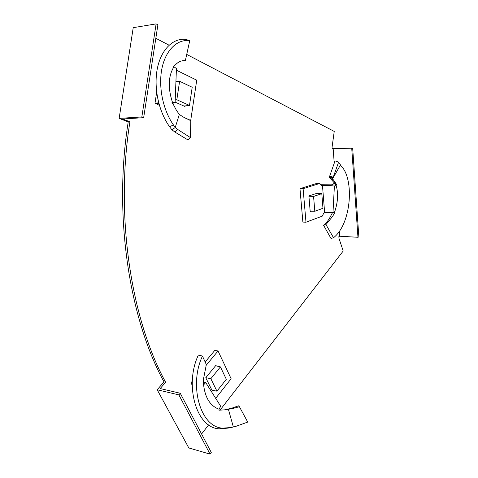<?xml version="1.0" encoding="UTF-8"?>
<svg xmlns="http://www.w3.org/2000/svg" width="478" height="478" viewBox="0 0 478 478"><rect width="100%" height="100%" fill="white"/><g stroke="black" fill="none" stroke-linecap="round" stroke-linejoin="round"><path stroke-width="0.72" d="M186.719 54.414L334.236 131.426L332.061 147.242L332.198 149.046L333.16 148.795L334.247 163.153M155.828 38.288L169.069 45.195M128.224 121.896L119.142 118.383L133.225 27.664L156.115 23.9L157.883 24.862L143.669 117.672L122.679 118.986L129.92 121.8L128.224 121.896C113.143 216.098 129.586 319.238 163.99 381.856L165.621 382.227C131.247 319.513 114.828 216.181 129.92 121.8M157.196 389.761L188.816 447.958L210.033 454.1L178.88 394.876L157.196 389.761L163.99 381.856M178.88 394.876L180.242 393.239L160.196 388.548L165.621 382.227M332.174 148.694L352.674 148.108L358.859 236.879L357.956 237.273L339.774 236.246L338.854 236.634L338.98 238.337L343.198 251.016L220.011 410.178M208.671 424.834L201.591 433.982M301.612 207.47L301.2 202.768M339.774 236.246L339.392 231.173M352.674 148.108L333.16 148.795M351.736 148.365L357.956 237.273M210.033 454.1L211.27 452.451L180.242 393.239M143.669 117.672L141.847 116.943L119.142 118.383M141.847 116.943L156.115 23.9M232.547 408.582L229.291 408.762L231.585 408.254L232.547 408.582L239.394 406.7L247.735 422.074L235.762 426.394L231.382 427.475L222.742 428.163C199.935 427.368 188.762 384.551 202.463 356.092L198.394 355.011C184.311 384.318 195.89 428.067 219.3 428.838L228.335 428.085M230.719 408.881L228.382 409.24L233.342 426.962M212.692 390.377L212.28 390.896L205.779 377.728L215.978 365.252L216.301 365.927M203.401 381.946L205.731 382.567L203.419 385.071L203.473 379.066L206.347 364.589L202.463 356.092M192.234 383.081L190.991 382.8L192.311 381.175M215.668 398.347L231.131 378.737L218.04 350.971L214.813 350.386L205.152 361.983M218.04 350.971L206.018 365.473M225.174 409.807L218.984 410.214L219.061 409.24L220.675 406.246L205.731 382.567M226.895 409.538L228.382 409.24M229.291 408.762L224.75 409.849M231.585 408.254L238.474 405.84L239.394 406.7M219.061 409.24C210.266 405.959 205.116 397.845 203.61 384.88L203.598 384.706M192.21 385.184L190.991 382.8M210.84 378.713L216.934 391.153L226.327 379.311L220.424 366.907L210.84 378.713L205.821 377.674M220.424 366.907L215.572 365.754M216.934 391.153L211.957 390.245M172.104 102.101L176.43 110.346L179.328 114.469L183.486 117.11L190.794 120.707L190.435 137.592L188.051 139.97L174.852 132.036L177.625 129.424L175.229 127.483L173.508 125.057C162.628 109.486 158.104 85.831 162.114 67.631C166.111 49.389 177.852 38.814 189.736 40.726L186.103 39.477C173.765 37.643 161.618 48.678 157.537 67.565C153.438 86.393 158.218 110.741 169.511 126.64L173.508 125.057M179.328 114.469L175.229 127.483M177.625 129.424L190.435 137.592M171.966 102.238L175.103 102.585L176.436 68.527L173.634 66.562L176.537 63.741C179.226 61.375 182.16 60.371 185.327 60.742L189.736 40.726M171.961 102.316L172.409 102.131C167.814 87.97 168.274 76.259 173.789 66.992L173.861 66.878M185.1 105.919L185.004 106.516L175.115 102.137M190.119 120.426L190.722 120.396L196.727 80.173L176.394 70.188M184.914 117.923L190.722 120.396M159.389 105.357L155.003 103.158L156.659 92.308M158.869 103.511L155.003 103.158M156.665 103.021L158.696 102.866M172.504 103.409L175.103 102.585M174.852 132.036L171.763 129.646L169.511 126.64M179.614 81.26L176.824 99.765L189.491 105.435L192.204 87.265L179.614 81.26L175.958 81.481M189.491 105.435L183.934 106.044M176.824 99.765L175.181 99.926M332.933 178.061L332.808 178.449L329.42 176.872L329.515 176.478L332.933 178.061L338.609 162.144L341.304 166.159C354.419 179.304 351.45 223.829 333.519 237.721L331.027 238.504L323.594 225.323L325.96 224.588L333.519 237.721M332.808 178.449L340.378 165.125M321.389 184.729L322.883 184.747L322.973 185.41L329.892 185.482L333.327 184.072L333.937 183.421L336.028 185.01L334.397 186.097L332.987 212.602L334.283 212.34M311.381 211.24L310.21 211.658L308.89 195.956L317.661 193.058L317.691 193.482M332.527 212.632L330.459 216.51C328.559 220.203 326.271 223.142 323.594 225.323M325.96 224.588L332.658 216.337L334.905 212.304M322.973 185.41L321.443 185.398L319.74 183.462L316.651 183.438L299.975 188.661L302.879 222.079L305.986 222.216L322.369 216.092L323.672 213.17L324.634 212.489L332.987 212.602M299.975 188.661L303.106 188.702L305.986 222.216M319.74 183.462L303.106 188.702M322.883 184.747L331.816 184.837M329.892 185.482L334.397 186.097M336.626 184.526L334.242 182.805L330.137 178.222L333.256 179.698L336.626 184.526L336.028 185.01C338.49 193.136 338 202.194 334.552 212.19L334.498 212.322M334.242 182.805L333.937 183.403M333.256 179.698L332.658 178.975M329.42 176.872L329.33 177.41L330.137 178.222M329.515 176.478L329.712 176.071L333.315 177.272M329.712 176.071L335.054 160.865L338.609 162.144M324.634 212.489L322.471 185.398M322.973 208.312L321.796 193.68L313.574 196.428L314.805 211.258L322.973 208.312M314.805 211.258L310.174 211.234M313.574 196.428L308.913 196.237M321.796 193.68L316.538 193.429M171.823 129.693L175.277 127.518M222.742 428.163L219.3 428.838M333.632 182.118L335.586 183.743M329.533 176.4L333.154 177.505"/></g></svg>
